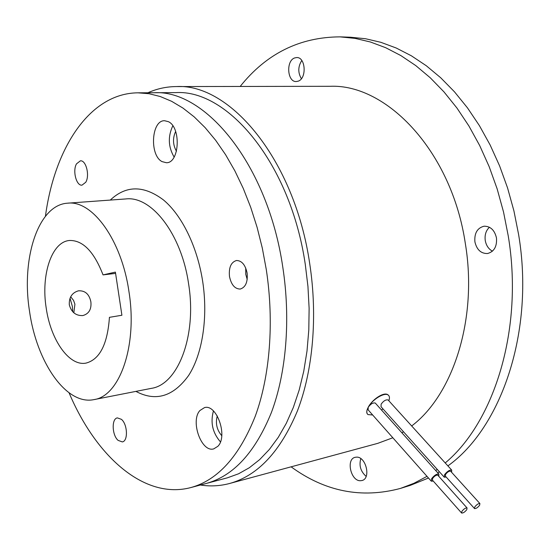 <?xml version="1.0" encoding="UTF-8"?>
<svg xmlns="http://www.w3.org/2000/svg" width="550" height="550" viewBox="0 0 550 550"><rect width="100%" height="100%" fill="white"/><g stroke="black" fill="none" stroke-linecap="round" stroke-linejoin="round"><path stroke-width="0.82" d="M82.713 315.576L82.947 315.535C88.963 313.782 91.609 309.217 90.874 301.833C89.238 294.092 85.078 290.421 78.396 290.826C72.029 292.738 68.991 297.378 69.293 304.748C71.335 312.194 75.804 315.803 82.713 315.576M70.682 296.773L73.549 300.382L74.917 304.212L73.824 312.806M103.036 274.89L115.397 272.106L121.907 315.246L109.429 317.336C107.532 344.252 99.715 359.514 85.992 363.11C69.032 366.499 50.573 339.659 46.179 307.869C40.865 274.924 51.604 241.684 69.568 240.481C82.885 240.185 94.043 251.653 103.036 274.89L115.589 273.391M466.792 509.658L467.06 507.959C465.534 507.815 463.808 508.949 461.89 511.349L461.622 513.04C463.148 513.184 464.874 512.057 466.792 509.658M474.815 506.901L474.533 508.592C476.018 508.729 477.716 507.609 479.621 505.251L479.902 503.546C478.418 503.415 476.719 504.536 474.815 506.901M128.961 291.644C121.612 239.793 92.201 200.001 67.671 203.177C38.005 204.765 21.065 258.761 29.514 311.135C36.472 361.735 66.055 405.591 93.974 399.609C119.618 396.234 137.699 345.716 128.961 291.644M176.461 151.264C172.838 144.808 172.562 138.208 175.642 131.464M221.753 435.696C216.803 429.887 215.311 423.301 217.271 415.924M461.464 512.861L432.444 480.143L432.637 478.418C434.479 476.032 436.184 474.946 437.738 475.152L437.91 475.344M474.382 508.42L445.362 476.128L445.576 474.402C447.404 472.051 449.075 470.972 450.594 471.171L450.759 471.357M245.719 268.043L245.774 274.34L247.197 279.407M172.817 125.826C167.784 136.483 168.218 146.891 174.123 157.066M213.441 410.967C210.258 422.503 212.589 432.809 220.44 441.877M438.756 476.286L438.873 474.079C436.645 473.784 434.218 475.337 431.578 478.741L431.31 481.209L433.283 481.092M451.591 472.278L451.715 470.106C449.543 469.824 447.15 471.364 444.538 474.726L444.242 477.194L446.194 477.049M229.481 276.464C228.69 267.479 231.034 262.157 236.5 260.501C241.801 260.631 245.334 264.832 247.122 273.096C247.892 282.067 245.589 287.382 240.212 289.053C234.829 288.97 231.248 284.769 229.481 276.464M85.745 182.27L81.998 185.157C76.306 185.996 72.394 170.672 76.519 163.831L80.383 160.827C86.054 160.002 89.959 175.539 85.745 182.27M121.426 419.334C127.593 424.311 128.239 441.169 122.313 441.911L118.106 440.385C111.987 435.249 111.423 418.612 117.363 417.89L121.426 419.334M162.078 161.618C149.339 155.347 151.339 120.127 164.581 120.725L168.382 121.674C181.369 127.421 179.465 163.316 166.368 162.724L162.078 161.618M70.029 298.203L72.366 306.446L72.751 311.795M199.959 410.493L204.476 407.619C216.693 403.714 228.14 436.288 217.876 446.291L213.785 448.862C201.417 452.822 190.073 420.867 199.959 410.493M431.062 480.934L368.143 409.881L368.204 407.309C370.611 403.961 372.962 402.538 375.265 403.04L375.547 403.342M444.001 476.926L381.047 406.746L381.129 404.181C383.515 400.881 385.832 399.465 388.087 399.946L388.348 400.235M301.792 60.507C297.956 66.55 297.818 72.614 301.373 78.705M489.431 227.253C485.953 230.553 484.557 234.967 485.251 240.488C486.193 245.513 488.586 249.067 492.449 251.171M360.8 458.624C358.868 465.589 360.656 471.508 366.149 476.389M445.218 462.949C494.491 421.884 523.737 328.412 508.228 235.819L503.532 212.018L497.145 188.863L489.163 166.636L479.71 145.606L468.923 126.005L456.961 108.054L443.994 91.912L430.196 77.722L415.766 65.588L400.868 55.578L385.681 47.706L370.377 41.986L355.107 38.39L340.024 36.864L350.453 37.221L365.564 38.741L380.854 42.316L396.179 47.994L411.379 55.804L426.284 65.739L440.722 77.777L454.506 91.843L467.466 107.848L479.414 125.647L490.181 145.076L499.613 165.928L507.567 187.956L513.927 210.911L518.602 234.499C534.889 331.107 501.346 427.811 447.893 465.898M439.402 471.797L437.752 472.828M428.478 478.019L410.451 485.313L400.489 488.407L413.909 483.299L427.006 476.348M69.087 392.844C95.666 455.888 143.969 499.984 190.809 487.575C217.766 480.191 239.25 456.397 255.276 416.178C269.913 376.303 274.34 322.238 266.269 269.445L262.309 248.091L257.091 227.294L250.711 207.316L243.258 188.409L234.843 170.809L225.589 154.708L215.641 140.271L205.129 127.627L194.198 116.882L182.992 108.103L171.634 101.31L160.27 96.525L149.002 93.706L137.954 92.826C89.492 93.177 54.491 148.431 45.437 216.246M388.822 400.764C389.833 398.083 389.641 396.192 388.245 395.099C384.663 391.937 372.103 399.554 368.204 407.309C366.417 410.795 366.348 413.222 368.005 414.59L372.659 414.982M381.556 410.059L382.924 408.842M291.101 466.826C325.057 491.604 361.515 498.802 400.489 488.407M435.703 470.539L437.25 469.397M340.024 36.864C299.688 37.084 266.406 53.618 240.171 86.453M360.277 480.741C350.742 480.961 345.929 459.223 355.066 457.325L356.606 457.126C366.059 456.582 371.174 478.514 362.038 480.521L360.277 480.741M496.471 237.937C497.097 246.531 494.106 251.728 487.506 253.529C480.961 253.639 476.761 249.734 474.897 241.821C474.258 233.159 477.311 227.961 484.062 226.208C490.469 226.181 494.608 230.093 496.471 237.937M294.566 57.963L296.746 57.544C305.663 57.056 306.941 78.499 298.176 81.173L296.209 81.544C287.313 82.122 285.821 60.94 294.566 57.963M137.954 92.826L175.821 92.613C227.81 89.327 290.572 163.405 305.284 264.413L307.945 286.426L309.121 308.413L308.798 330.055L307.003 351.058L303.779 371.126L299.193 390.005L293.336 407.454L286.323 423.287L278.279 437.332L269.335 449.481L259.634 459.635L249.322 467.748L238.528 473.804L227.404 477.819L206.305 483.443C233.489 475.998 255.193 452.341 271.411 412.479C286.234 372.969 290.812 319.495 282.817 267.314C267.891 164.642 205.377 89.382 153.986 92.737L153.986 92.737C205.37 89.382 267.891 164.642 282.817 267.314C290.806 319.495 286.234 372.969 271.411 412.479C255.193 452.341 233.489 475.998 206.305 483.443L190.809 487.575M367.469 414.067C366.307 412.741 366.554 410.486 368.204 407.309C372.089 399.547 384.113 391.401 388.039 394.879L388.568 395.374M411.675 425.954C453.118 394.749 477.888 318.787 465.334 243.54C451.729 151.333 386.567 83.614 329.918 86.302L176.516 86.563C166.478 86.632 156.936 88.701 147.888 92.771M200.413 485.018C210.217 486.558 219.966 486.049 229.666 483.471L377.726 443.362L392.831 437.759M401.919 432.802L403.514 431.791M229.666 483.471C257.895 475.633 280.479 451.447 297.426 410.912C312.923 370.728 317.838 316.477 309.705 263.581C294.539 159.534 229.934 83.38 176.516 86.563M93.974 399.609L151.271 388.376C177.939 384.725 197.093 335.775 188.581 283.786C181.486 233.929 151.442 195.759 125.909 198.935L67.671 203.177M135.905 391.387C155.746 401.899 173.298 396.612 188.574 375.547C202.359 354.331 208.202 317.666 202.702 281.572C197.347 246.668 181.892 215.256 163.46 199.946C143.777 185.171 126.046 185.212 110.289 200.069M437.738 475.152L467.06 507.959M450.594 471.171L479.902 503.546M375.265 403.04L438.873 474.079M388.087 399.946L451.715 470.106"/></g></svg>
